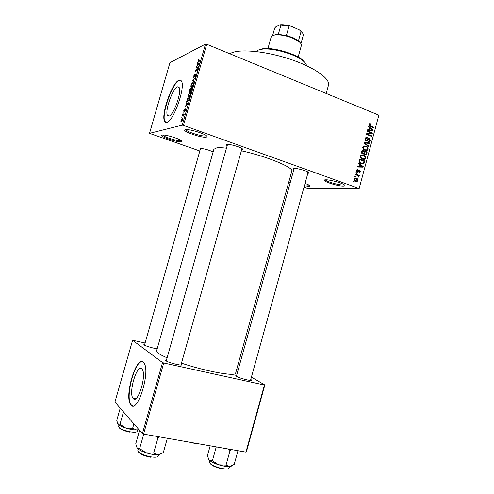 <?xml version="1.0" encoding="UTF-8"?>
<svg xmlns="http://www.w3.org/2000/svg" width="494" height="494" viewBox="0 0 494 494"><rect width="100%" height="100%" fill="white"/><g stroke="black" fill="none" stroke-linecap="round" stroke-linejoin="round"><path stroke-width="0.74" d="M162.075 135.072L162.748 134.998C166.237 134.769 178.291 138.394 181.07 140.506C182.02 141.185 182.088 141.611 181.273 141.778C177.519 142.729 157.759 135.856 162.075 135.072M162.705 135.004C163.076 136.752 177.957 141.426 180.718 140.673L181.1 140.531M305.07 183.348L309.343 185.225C310.331 185.917 310.127 186.275 308.725 186.3L304.397 185.763M304.644 184.873L309.219 185.151M325.762 179.816C329.603 179.612 341.311 182.724 344.139 184.707C345.442 185.59 345.17 186.053 343.336 186.096C336.957 186.294 319.124 180.069 325.478 179.828L325.762 179.816M325.404 179.835C325.7 181.378 338.476 185.151 342.842 184.997L344.201 184.744M185.46 129.7L186.38 129.607C190.431 129.379 202.719 133.028 205.992 135.43C207.282 136.338 207.375 136.906 206.276 137.134C201.694 138.264 180.298 130.663 185.46 129.7M186.01 129.626C185.892 131.595 202.268 136.819 205.683 135.918L206.294 135.646M133.25 398.596C137.857 404.475 146.872 375.076 142.204 369.389L141.729 368.839C136.912 363.948 128.384 392.471 132.948 398.22L133.25 398.596M131.034 405.105C137.585 413.892 150.738 371.253 143.995 363.065L143.248 362.226C136.251 355.489 124.118 396.299 130.651 404.623L131.034 405.105M142.426 361.781C134.986 359.78 124.97 397.139 130.996 404.685L132.577 405.932M177.426 86.821L179.211 87.599C181.922 92.088 173.474 115.534 168.985 116.121L167.392 115.293C164.768 110.841 172.702 88.222 177.426 86.821M166.781 122.469C173.166 121.895 185.497 87.846 181.576 81.356C180.995 80.121 180.119 79.75 178.945 80.25C172.085 82.529 160.803 114.861 164.551 121.265L166.781 122.469M180.613 80.213L179.279 80.38C172.412 82.659 161.13 114.985 164.885 121.388L165.867 122.512M157.191 348.752C153.714 348.455 145.458 346.022 144.063 344.886L143.871 344.374L144.73 344.281M181.236 363.985L181.965 364.566C183.509 366.394 168.405 362.8 165.836 360.719L165.576 360.033L166.503 359.904M250.773 379.435L251.483 380.003C252.866 381.634 239.454 378.324 236.317 376.255L235.768 375.428L236.663 375.329M293.862 169.535C292.837 168.862 292.917 168.473 294.097 168.386L294.103 168.386C296.857 168.133 305.984 170.591 308.237 172.19C309.213 172.863 309.09 173.233 307.861 173.301L307.848 173.301M307.342 172.171L308.028 172.06M200.268 149.454L200.07 148.447L200.397 148.422C204.337 148.713 208.573 149.873 213.118 151.905M227.178 145.662C226.233 145.008 226.203 144.6 227.098 144.446L227.543 144.409C230.476 144.205 239.621 146.823 242.004 148.552C242.98 149.231 242.986 149.639 242.023 149.781L241.652 149.805M241.455 148.589L241.893 148.478M229.852 53.772L231.328 52.975C240.38 48.696 266.606 51.277 290.577 59.36C314.604 67.4 330.535 78.836 328.467 85.252L326.194 93.459M167.096 357.804C163.063 356.075 160.155 354.575 158.383 353.309L156.573 350.938L213.859 149.293L216.712 147.873C218.904 147.57 222.152 147.669 226.468 148.169M149.515 133.343L182.243 125.143L205.504 44.065L169.948 62.652L149.515 133.343L199.835 150.985M288.817 181.928L290.274 182.434M304.001 187.207L308.552 188.659L359.113 188.671L378.861 115.158L359.113 188.671M354.099 179.106L354.791 178.241L356.452 178.285C357.526 178.581 358.026 179.322 357.965 180.508L357.267 181.378L355.655 181.341C354.562 181.057 354.044 180.31 354.099 179.106M355.396 174.641L355.544 174.092L359.268 175.463L359.119 176.006L358.527 175.79L359.008 176.679L358.669 177.13L358.064 175.728L355.396 174.641M356.501 170.331L357.082 169.516L358.064 169.442L357.977 170.016L357.02 170.566L357.403 171.517L358.885 170.14L359.638 170.115L360.361 171.733L359.768 172.567L358.953 172.604L359.823 171.56L359.286 170.696L358.181 172.097L357.347 172.097L356.501 170.331M359.224 160.649L359.657 159.049L364.757 160.982L363.522 163.761L361.244 163.681C359.756 163.273 359.082 162.267 359.224 160.649M361.645 151.788L362.102 150.102L367.19 152.059L366.11 154.702L365.047 154.752L364.14 153.758L362.689 154.017C361.738 153.64 361.386 152.899 361.645 151.788M364.035 143.056L364.177 142.525L369.691 142.902L369.537 143.464L364.708 142.988L368.802 146.175L368.641 146.737L364.035 143.056M367.203 131.466L367.351 130.922L372.414 132.942L372.254 133.516L367.573 134.189L371.63 135.801L371.482 136.344L366.418 134.337L366.579 133.751L371.253 133.077L367.203 131.466M369.611 123.846L370.92 124.019L370.833 124.587L369.833 124.494L369.827 125.55L373.952 127.298L373.804 127.841L370.377 126.464L369.018 124.55L369.611 123.846M205.504 44.065L206.739 44.25L183.465 125.39L358.872 188.412M206.739 44.25L378.861 115.158M368.444 126.921L368.598 126.347L373.205 130.027L373.05 130.595L367.517 130.305L367.672 129.737L369.321 129.873L369.833 127.995L368.444 126.921M365.159 138.672L365.912 137.591L367.363 137.548L367.283 138.116L366.313 138.153L365.739 138.95L366.307 140.395L366.919 140.37L368.351 138.573L369.426 138.53L370.389 140.617L369.691 141.617L368.431 141.655L368.512 141.086L369.345 141.068L369.79 140.401L369.259 139.067L368.697 139.03L367.227 140.913L366.171 140.944L365.159 138.672M364.053 145.946L365.943 146.088C367.413 146.533 368.11 147.576 368.036 149.219L367.184 150.33L364.862 150.306L363.176 149.058L362.824 147.2L364.053 145.946M361.608 154.888L363.504 155.017C364.973 155.456 365.677 156.493 365.603 158.136L364.72 159.266L362.417 159.235L360.731 158L360.379 156.147L361.608 154.888M358.416 163.594L358.57 163.02L363.226 166.595L363.065 167.163L357.483 166.997L357.644 166.422L359.299 166.521L359.817 164.638L358.416 163.594M355.822 173.079L355.97 172.536L356.705 172.801L356.557 173.351L355.822 173.079M354.797 176.827L354.945 176.278L355.68 176.549L355.532 177.093L354.797 176.827M353.389 181.977L353.537 181.434L354.272 181.699L354.124 182.243L353.389 181.977M181.755 117.677L182.243 116.992L181.755 117.677M182.928 113.589L183.416 112.898L182.928 113.589M185.898 103.246L186.077 102.622L187.813 103.691L184.836 106.957L185.83 105.599L186.423 103.536L185.898 103.246L187.739 103.931M189.041 93.323L189.986 92.452L190.635 92.631L190.523 94.323C189.906 96.015 189.295 96.923 188.696 97.04L188.053 96.738L188.195 95.157L189.295 93.422M191.845 83.56L192.796 82.659L193.463 82.819L193.345 84.48C192.728 86.178 192.11 87.098 191.505 87.24L190.857 86.969L190.993 85.406L192.092 83.653M193.667 76.107L195.007 73.804L193.92 76.045L193.969 77.083L196.204 73.655L196.075 74.989L194.858 77.076L195.902 74.211L193.802 77.669L193.876 76.187M197.378 63.251L197.557 62.633L199.385 63.343L199.206 63.973L196.322 66.943L197.341 65.492L197.927 63.436L197.378 63.251M198.514 59.712L199.181 59.089L198.341 61.163L200.249 60.336L200.076 60.935L197.989 61.657L198.514 59.712L198.804 59.823M195.957 68.209L196.13 67.616L198.465 66.56L195.686 70.543L197.557 69.716L197.39 70.315L195.062 71.34L197.822 67.369L195.957 68.209M192.333 80.849L195.309 77.546L192.691 80.411L194.278 81.158L194.099 81.782L192.333 80.849L194.161 81.553M189.597 90.371L190.122 88.531L192.413 87.654L190.826 91.378L190.536 90.908L189.418 91.81L189.813 90.451M186.825 100.029L187.325 98.287L189.585 97.497L188.788 100.14L187.312 101.9L186.658 101.69L187.041 100.109M183.756 110.625L184.694 109.013L183.972 110.6L183.898 111.28L184.182 111.125L185.367 108.884L185.441 110.088L184.577 111.613L185.293 109.501L183.861 111.91L183.947 110.699M182.44 115.293L182.613 114.694L184.225 114.225L183.632 116.127L183.577 115.065L182.44 115.293M181.008 120.196L182.317 118.307L182.761 118.461L182.669 119.746L181.372 121.635L180.915 121.475L181.199 120.264M145.094 342.997L132.602 340.267L114.929 402.067L142.395 433.627L162.532 362.577L163.73 362.991L143.581 434.096L245.932 452.109L264.432 385.03L264.84 384.974L246.376 451.936L245.932 452.109M163.73 362.991L264.432 385.03M236.904 368.629L238.293 369.444M251.415 377.12L264.84 384.974M132.602 340.267L162.532 362.577M181.471 363.152C206.239 371.5 235.959 376.786 235.638 373.161L291.8 171.202C294.097 167.627 266.55 156.228 241.375 150.8M143.581 434.096L142.395 433.627M183.465 125.39L182.243 125.143M199.014 61.435L198.341 61.163M199.385 63.362L197.557 62.633M199.23 63.893L197.927 63.436M198.897 63.812L198.143 63.51L197.674 65.165L199.039 63.819M196.736 67.857L196.13 67.616M196.309 70.79L195.686 70.543M195.908 70.963L195.241 70.704M195.34 76.626L195 76.496M193.5 82.93L192.796 82.659M191.536 87.228L190.857 86.969M193.074 84.591L193.166 83.363L192.623 83.258L191.264 85.295L191.178 86.524L192.277 86.191L193.29 84.672M192.117 86.808L191.684 86.641M190.814 88.797L190.122 88.531M191.129 91.137L190.536 90.908M191.968 88.352L191.283 88.617L190.801 90.748L192.185 88.438M191.289 90.915L190.962 90.791M191.017 88.716L190.221 89.025L189.721 91.273L191.234 88.803M190.246 91.464L189.912 91.334M190.665 92.705L189.986 92.452M188.776 97.009L188.053 96.738M190.258 94.422L190.344 93.168L189.813 93.045L188.461 95.058L188.375 96.305L189.455 96.009L190.468 94.502M189.319 96.614L188.869 96.441M188.066 98.565L187.325 98.287M189.146 98.189L187.417 98.794L187.004 101.251L187.485 101.301L188.554 100.121L189.363 98.269M187.955 101.474L187.485 101.301M185.361 106.457L185.015 106.334M186.145 105.716L185.83 105.599M187.714 104.018L186.423 103.536M187.121 103.993L186.627 103.654L186.152 105.315L187.473 104.129L187.121 103.993L187.473 104.129M187.708 104.055L186.627 103.654M184.318 111.446L183.99 111.323M183.929 115.176L182.613 114.694M183.929 115.195L183.577 115.065M182.761 118.467L182.317 118.307M182.447 119.789L182.144 118.9L181.193 120.925L182.638 119.863M181.971 121.197L181.533 121.036M369.123 124.278L370.92 124.019M368.962 124.908L369.605 124.815M369.172 125.649L369.827 125.55M372.84 127.452L373.952 127.298M372.55 130.113L373.205 130.027M367.573 130.101L369.321 129.873M368.018 130.046L372.593 130.144L370.37 128.415L369.963 129.922L372.593 130.144M369.691 128.508L370.37 128.415M367.974 130.188L369.963 129.922M370.951 133.127L372.414 132.942M370.42 133.201L370.265 133.763L372.254 133.516M370.265 133.763L366.418 134.319M366.418 134.337L367.573 134.189M370.469 135.943L371.63 135.801M365.696 137.74L367.363 137.548M365.325 138.221L366.313 138.153M365.085 139.024L365.739 138.95M365.511 140.481L366.307 140.395M368.215 138.666L369.426 138.53M369.685 140.691L370.389 140.617M367.82 139.129L368.697 139.03M365.856 140.784L367.604 140.592M364.084 142.859L369.691 142.902M364.035 143.062L364.708 142.988M368.024 146.249L368.802 146.175M364.405 146.471L365.943 146.088M367.332 149.287L368.036 149.219M365.77 150.022L365.301 150.454M367.443 148.997C367.487 147.731 366.937 146.94 365.788 146.632L364.041 146.619L363.423 147.428C363.38 148.663 363.911 149.447 365.023 149.768L366.807 149.818L367.443 148.997M364.473 150.133L366.233 149.978M363.992 149.861L365.023 149.768M362.763 147.49L363.423 147.428M365.912 152.164L367.19 152.059M366.035 153.801L366.733 153.745M362.411 153.893L364.14 153.758M362.59 153.541L362.645 153.875M366.449 152.374L364.936 151.794L364.547 153.399L365.109 154.177L365.745 154.171L366.449 152.374M364.263 151.849L364.936 151.794M364.368 154.233L365.109 154.177M363.516 153.486L364.547 153.399M364.337 151.565L362.553 150.874L362.145 152.621L362.831 153.473L363.559 153.461L364.337 151.565M361.88 150.936L362.553 150.874M361.96 153.548L362.831 153.473M361.54 152.671L362.145 152.621M361.577 152.084L362.238 152.029M362.04 155.388L361.546 155.172L363.504 155.017M364.905 158.185L365.603 158.136M363.312 158.938L362.812 159.371M361.028 155.591L360.669 155.517M365.01 157.913C365.054 156.647 364.498 155.863 363.343 155.561L361.62 155.542L360.978 156.37C360.935 157.605 361.472 158.383 362.584 158.698L364.356 158.747L365.01 157.913M361.954 159.031L363.794 158.907M361.515 158.772L362.584 158.698M360.324 156.419L360.978 156.37M363.399 161.069L364.757 160.982M361.664 163.823L364.01 163.329M360.768 163.477L361.923 163.304M364.016 161.297L360.107 159.821L359.836 160.803L360.206 162.452L361.398 163.137L363.146 163.23L364.016 161.297M359.434 159.865L360.107 159.821M360.287 163.205L361.398 163.137M359.509 162.495L360.206 162.452M359.175 160.846L359.836 160.803M362.46 166.632L363.226 166.595M361.244 166.787L361.157 167.108M357.588 166.614L359.299 166.521M358.026 166.589L362.602 166.719L360.361 165.045L359.947 166.564L362.602 166.719M359.694 165.082L360.361 165.045M358.002 166.663L359.947 166.564M357.15 169.485L358.064 169.442M356.446 170.591L357.02 170.566M356.637 171.548L357.403 171.517M358.866 170.146L359.638 170.115M358.329 170.726L359.286 170.696M359.749 171.758L360.361 171.733M358.292 170.788L359.206 170.745M355.89 172.832L356.705 172.801M357.699 175.512L359.268 175.463M358.15 175.802L358.527 175.79M358.224 176.704L359.008 176.679M354.865 176.568L355.68 176.549M354.636 178.328L356.452 178.285M354.593 178.359L355.266 178.704M357.347 180.52L357.965 180.508M355.908 180.86L355.532 181.292M354.859 180.946L356.001 180.86M357.434 180.304L356.304 178.834L355.056 178.785L354.63 179.31L355.773 180.785L356.995 180.841L357.434 180.304M354.667 180.804L355.773 180.785M354.056 179.322L354.63 179.31M353.463 181.712L354.272 181.699M258.461 50.011L262.913 48.696C272.861 47.196 294.634 53.315 302.34 59.78L305.483 63.269M306.478 65.634C306.373 64.171 305.162 62.51 302.847 60.663C294.875 53.988 272.305 47.64 262.024 49.184L258.362 50.067L256.33 51.543M120.233 408.168L116.757 420.351L117.844 424.062C119.035 425.396 121.678 426.73 125.785 428.07L119.962 424.309L117.652 423.778M123.494 411.916L119.962 424.309M132.627 428.304L125.785 428.07C129.978 429.348 133.615 429.996 136.702 430.008L132.627 428.304L133.893 423.858M138.882 429.595L136.702 430.008L138.975 429.7M273.04 35.457L275.979 34.506L278.313 34.376L286.409 35.488L293.282 37.803L298.475 40.767L300.599 43.2M298.148 57.038L301.352 45.59C301.636 44.479 300.877 43.182 299.074 41.712L293.455 38.476C286.631 35.685 280.518 34.518 275.115 34.975C272.812 35.296 271.49 36.006 271.15 37.099L267.921 48.542M298.475 40.767L301.05 31.573L299.469 29.93L302.519 33.018M278.313 34.376L280.913 25.151L280.191 24.762C283.315 24.533 286.946 25.015 291.089 26.207L299.469 29.93M291.089 26.207L280.913 25.151M286.409 35.488L289.015 26.225M300.939 43.682L303.347 35.08C303.39 34.03 302.624 32.863 301.05 31.573M272.571 35.654L274.72 28.028L275.88 26.775L280.191 24.762M156.184 436.313L157.95 437.882L159.611 436.918M139.549 430.36L135.739 443.803L137.122 448.107C138.548 449.725 141.537 451.288 146.082 452.788L139.629 448.608L136.863 447.731M143.735 434.121L139.629 448.608M153.659 453.078L146.082 452.788C150.726 454.221 154.69 454.875 157.987 454.758L153.659 453.078L157.95 437.882M167.355 438.277L163.329 452.572L157.987 454.758L160.84 453.986M208.653 459.321L209.339 460.198C211.123 461.816 214.235 463.353 218.675 464.811L224.782 466.299L229.617 466.62L226.024 465.101L218.675 464.811L212.389 460.785L209.339 460.198L207.363 455.956L210.185 445.816M216.255 446.885L212.389 460.785M228.333 449.009L230.062 450.516L226.024 465.101M230.062 450.516L231.488 449.565M237.978 450.707L234.187 464.434L229.617 466.62L231.556 466.07M199.218 61.336L198.631 61.102M369.568 126.032L370.481 125.902M369.487 130.293L371.476 130.033M367.388 139.839L368.123 139.753M364.726 143.612L365.449 143.538M363.973 152.868L364.652 152.813M363.664 162.545L364.337 162.501M359.527 166.731L361.472 166.632M357.934 171.325L358.829 171.294M118.974 425.05L118.566 426.464C119.202 428.471 123.123 430.268 130.33 431.849C134.387 432.503 136.665 432.343 137.171 431.379L137.573 429.965M130.052 432.207C123.827 430.879 120.116 429.28 118.924 427.396M194.482 443.056L198.823 443.816M196.451 443.871L191.036 442.445M138.227 449.139L137.832 450.534C138.542 453.023 142.939 455.135 151.022 456.87C155.289 457.5 157.697 457.24 158.247 456.104L158.636 454.708M150.701 457.246C143.902 455.851 139.746 454.005 138.24 451.707M210.03 460.791L209.641 462.199C208.857 463.891 216.761 467.713 223.158 468.683C226.715 469.214 228.703 469.004 229.123 468.046L229.512 466.632M222.794 469.028C215.897 467.559 211.636 465.644 210.024 463.279M181.174 365.035L181.965 364.566M250.785 380.405L251.483 380.003M168.077 116.078L168.219 115.59M236.151 376.15L235.768 375.428M166.009 360.836L165.576 360.033M144.199 344.979L143.871 344.374M164.885 121.388L164.551 121.265M167.392 115.293L169.319 115.985M130.996 404.685L130.651 404.623M135.659 398.751L132.948 398.22M195.902 74.211L196.223 74.341M190.894 87.068L191.425 87.271M193.166 83.363L193.537 83.505M191.579 86.678L192.067 86.864M189.418 91.81L189.739 91.933M190.937 90.797L191.283 90.927M189.894 91.341L190.239 91.47M188.091 96.849L188.646 97.059M190.344 93.168L190.721 93.31M188.794 96.466L189.282 96.651M186.658 101.69L187.269 101.912M180.915 121.475L181.36 121.635M182.484 119.011L182.805 119.128M181.52 121.042L181.965 121.203M369.833 124.494L369.006 124.618M366.406 140.426L365.548 140.524M369.691 141.617L368.666 141.729M368.66 139.055L367.808 139.147M367.227 140.913L366.381 141.006M367.184 150.33L365.43 150.485M364.041 146.619L363.028 146.718M366.11 154.702L365.128 154.776M363.837 154.017L362.905 154.091M365.22 154.214L364.399 154.276M362.948 153.511L362.003 153.591M364.72 159.266L362.886 159.389M361.62 155.542L360.601 155.622M363.522 163.761L361.812 163.86M357.39 170.053L356.588 170.084M359.768 172.567L358.959 172.591M358.181 172.097L357.434 172.122M357.267 181.378L355.834 181.403M355.056 178.785L354.217 178.803M262.913 48.696L262.024 49.184M302.34 59.78L302.847 60.663M200.564 148.416L144.483 345.145M180.94 365.035L242.011 148.552M166.206 360.96L227.536 144.409M308.17 172.147L250.507 380.405M294.183 168.38L236.391 376.298M298.586 40.86L299.074 41.712M275.979 34.506L275.115 34.975M300.55 30.721L301.019 31.536"/></g></svg>
